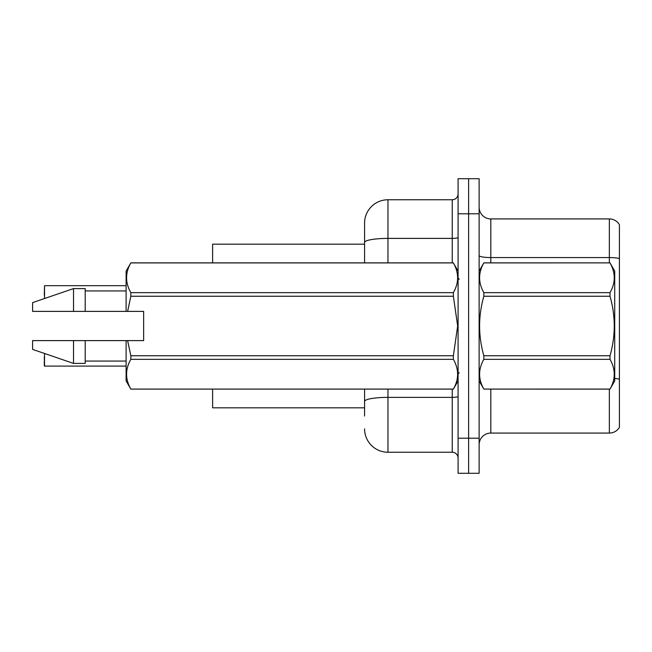 <?xml version="1.0" encoding="UTF-8"?>
<svg xmlns="http://www.w3.org/2000/svg" width="652" height="652" viewBox="0 0 652 652"><rect width="100%" height="100%" fill="white"/><g stroke="black" fill="none" stroke-linecap="round" stroke-linejoin="round"><path stroke-width="0.98" d="M212.617 407.826L364.574 407.826L212.617 407.826L212.617 389.122M364.574 242.454L364.574 223.131A23.382 23.382 0 0 1 387.956 199.756L387.956 238.396A23.382 4.059 180 0 0 364.574 242.454L364.574 262.878L364.574 242.454L364.574 244.174L212.617 244.174L212.617 262.878M619.4 386.318L619.4 423.718M479.13 444.762A11.687 11.687 0 0 1 490.817 433.075L609.351 433.075L609.351 389.122M468.609 438.217L468.609 473.287L479.13 473.287L479.13 438.217L468.609 438.217L468.609 473.287L458.087 473.287L458.087 438.217L468.609 438.217L468.609 213.783L468.609 438.217M458.087 438.217L458.087 178.713L468.609 178.713L468.609 213.783L468.609 178.713L479.13 178.713L479.13 438.217M619.4 224.655A11.687 11.687 0 0 0 609.351 218.925A11.687 11.687 0 0 1 619.4 224.655L619.4 427.345A11.687 11.687 0 0 1 609.351 433.075M619.4 258.559A11.687 2.029 180 0 0 609.351 257.564L609.351 218.925L490.817 218.925A11.687 11.687 0 0 1 479.13 207.238A11.687 11.687 0 0 0 490.817 218.925L490.817 262.878M364.574 416.009L364.574 389.122M387.956 389.122L387.956 452.243L452.243 452.243L452.243 389.122M387.956 199.756L452.243 199.756A5.844 5.844 0 0 0 458.087 193.913M364.574 405.487L364.574 401.428A23.382 4.059 180 0 1 387.956 397.37L452.243 397.37A5.844 1.019 0 0 0 458.087 396.351M364.574 223.131L364.574 235.991M458.087 458.087A5.844 5.844 0 0 0 452.243 452.243M387.956 452.243A23.382 23.382 0 0 1 364.574 428.869M44.287 295.022L44.523 285.682L126.113 285.682L44.523 285.682L44.523 298.534M479.13 271.061L483.849 262.878L610.003 262.878L614.722 271.061L614.722 380.939L610.003 389.089C615.659 379.211 615.659 369.293 610.003 359.333L483.849 359.333C478.193 369.211 478.193 379.13 483.849 389.089L610.003 389.122M610.003 262.878L483.849 262.911C478.193 272.789 478.193 282.707 483.849 292.666L483.849 296.244C478.193 316.033 478.193 335.87 483.849 355.756L483.849 359.333M483.849 292.666L610.003 292.666C615.659 282.789 615.659 272.87 610.003 262.911M610.003 292.666L610.003 296.244L483.849 296.244M483.849 355.756L610.003 355.756C615.659 335.87 615.659 316.033 610.003 296.244M610.003 355.756L610.003 359.333M479.13 380.939L483.849 389.122M483.849 389.089L610.003 389.089M127.621 311.387L143.644 311.387L143.644 340.613L127.621 340.613L130.84 355.756L453.368 355.756L457.663 326L453.368 296.244L130.84 296.244L127.621 311.387L126.113 311.387L126.113 271.061L130.84 262.911C125.176 272.789 125.176 282.707 130.84 292.666L453.368 292.666C459.024 282.789 459.024 272.87 453.368 262.911L130.84 262.911M453.368 355.756L453.368 359.333L130.84 359.333C125.176 369.211 125.176 379.13 130.84 389.089L453.368 389.089C459.024 379.211 459.024 369.293 453.368 359.333M127.621 340.613L126.113 340.613L126.113 380.939L130.84 389.122M130.84 355.756L130.84 359.333M126.113 340.613L85.2 340.613L85.2 363.408L73.513 363.408L73.513 340.613L32.6 340.613L32.6 349.382L73.513 363.408M85.2 340.613L73.513 340.613M32.6 340.613L48.061 340.613M458.087 271.061L453.368 262.911M453.368 292.666L453.368 296.244M130.84 389.089L453.368 389.089M130.84 292.666L130.84 296.244M73.513 288.591L73.513 311.387L32.6 311.387L32.6 302.618L73.513 288.591L85.2 288.591L85.2 311.387L126.113 311.387M73.513 311.387L85.2 311.387M44.523 353.465L44.523 366.09L44.287 356.742M44.523 366.09L126.113 366.09M44.287 365.853L44.287 361.42M490.817 389.122L490.817 433.075M609.351 262.878L609.351 257.564L490.817 257.564A11.687 2.029 0 0 1 479.13 255.535M619.4 379.195A11.687 2.029 180 0 0 614.722 378.421M479.13 213.783L458.087 213.783M387.956 262.878L387.956 238.396L452.243 238.396L452.243 199.756M452.243 262.878L452.243 238.396A5.844 1.019 0 0 0 458.087 237.377M459.261 279.243L458.087 278.078M458.087 380.939L453.368 389.122M85.2 361.069L126.113 361.069M130.84 262.878L453.368 262.878M85.2 290.931L126.113 290.931M459.261 372.757L458.087 373.922"/></g></svg>
